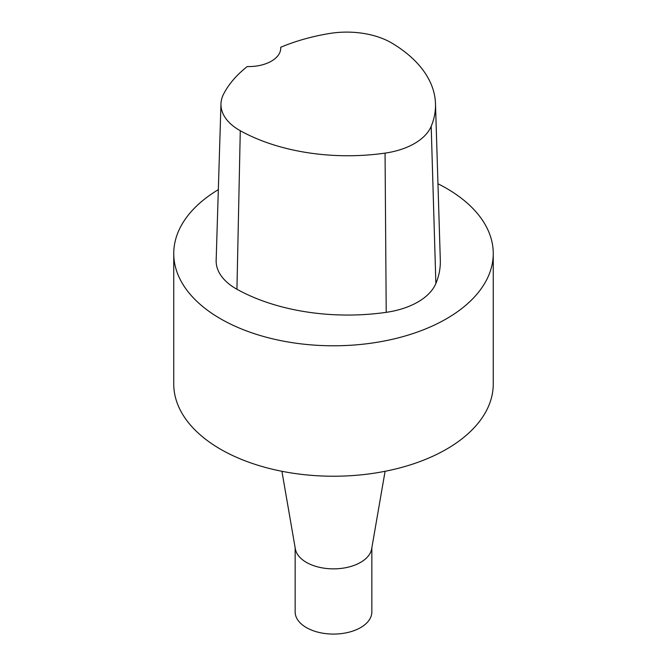 <?xml version="1.0" encoding="UTF-8"?>
<svg xmlns="http://www.w3.org/2000/svg" width="667" height="667" viewBox="0 0 667 667"><rect width="100%" height="100%" fill="white"/><g stroke="black" fill="none" stroke-linecap="round" stroke-linejoin="round"><path stroke-width="1" d="M218.334 189.645A159.755 92.229 0 0 0 173.745 253.56A159.755 92.229 0 0 0 220.535 318.776A159.755 92.229 0 0 0 394.631 338.769A159.755 92.229 0 0 0 493.255 253.56A159.755 92.229 0 0 0 437.961 183.775M280.699 47.282A154.936 89.453 180 0 1 329.273 33.533A63.082 36.418 180 0 1 392.154 43.255A154.936 89.453 180 0 1 435.493 103.735L440.312 260.213A159.755 92.229 180 0 1 435.868 283.5A67.892 39.195 180 0 1 386.218 312.339A159.755 92.229 180 0 1 236.935 289.253A67.892 39.195 180 0 1 216.158 260.322L220.969 103.852A63.082 36.418 180 0 1 223.537 94.197A154.936 89.453 180 0 1 247.265 66.55A31.949 18.443 180 0 0 280.732 48.124A31.949 18.443 180 0 0 280.699 47.282L280.69 48.999M173.745 253.56L173.745 383.992A159.755 92.229 0 0 0 220.535 449.216A159.755 92.229 0 0 0 394.631 469.209A159.755 92.229 0 0 0 493.255 383.992L493.255 253.56M281.916 471.286L295.348 548.924A38.344 22.136 0 0 0 306.386 562.373A38.344 22.136 0 0 0 346.39 567.567A38.344 22.136 0 0 0 371.652 548.924L385.084 471.286M295.156 547.824L295.156 611.939A38.344 22.136 0 0 0 306.386 627.589A38.344 22.136 0 0 0 348.174 632.391A38.344 22.136 0 0 0 371.844 611.939L371.844 547.824M435.493 103.735A154.936 89.453 180 0 1 431.19 126.321A63.082 36.418 180 0 1 385.059 153.118A154.936 89.453 180 0 1 240.278 130.724A63.082 36.418 180 0 1 220.969 103.852M431.19 126.321L435.868 283.5M385.059 153.118L386.218 312.339M240.278 130.724L236.935 289.253"/></g></svg>
